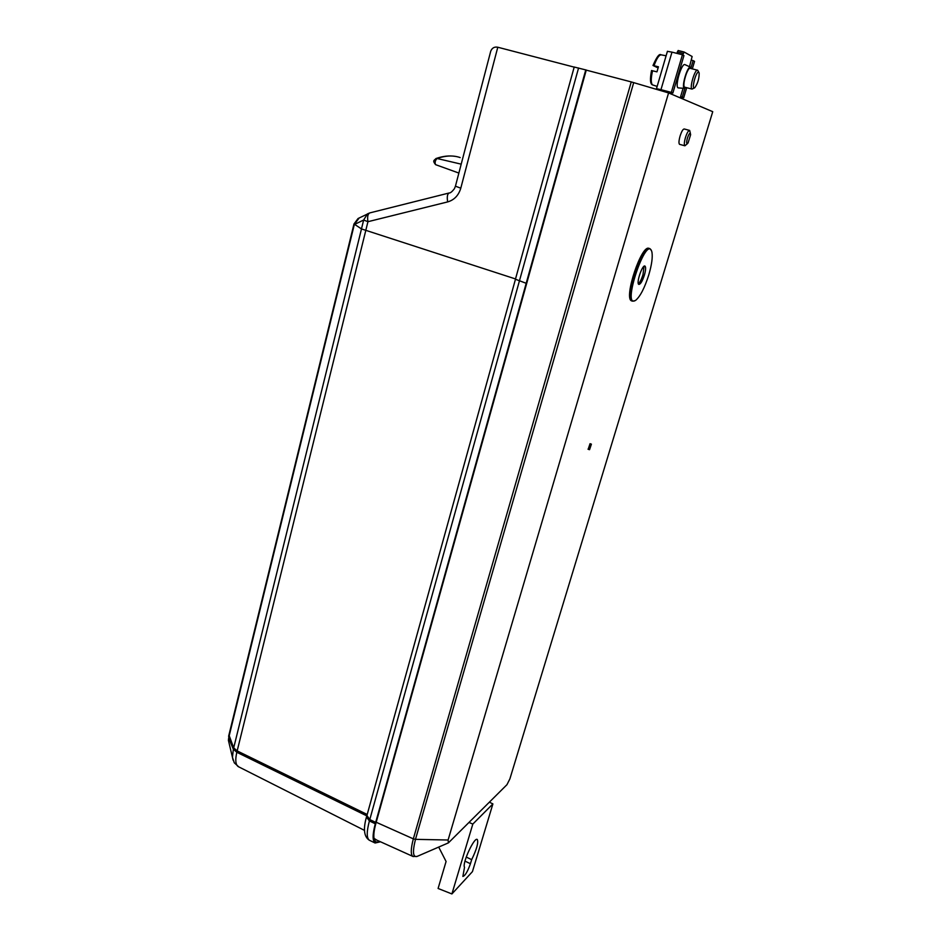 <?xml version="1.0" encoding="UTF-8"?>
<svg xmlns="http://www.w3.org/2000/svg" width="941" height="941" viewBox="0 0 941 941"><rect width="100%" height="100%" fill="white"/><g stroke="black" fill="none" stroke-linecap="round" stroke-linejoin="round"><path stroke-width="1.41" d="M233.074 760.152L232.451 757.329L233.344 749.201L228.639 737.944L228.592 741.143M574.175 67.129L497.754 47.226C494.401 46.603 492.061 47.932 490.731 51.202L490.296 52.849M366.884 815.612L369.789 819.552L375.694 822.375L369.778 819.564L366.919 815.494M228.957 735.015L233.697 747.86L237.179 750.918L367.202 814.494M367.19 814.506L237.167 750.93L233.674 747.86L228.957 736.615L228.981 734.886M379.564 841.36C376.329 843.018 374.459 841.748 373.918 837.561C373.577 834.091 374.247 829.315 375.93 823.234L586.278 70.046L574.21 67.034M353.969 223.934L361.462 228.922L363.649 220.018L354.416 224.499M380.493 841.783L375.094 843.007C372.401 840.819 372.46 834.408 375.294 823.775L526.195 283.3L515.433 279.23M515.503 278.948L361.462 228.922M228.957 736.615L228.392 740.261L232.451 757.329L234.285 762.822L238.779 766.88M365.743 230.639L236.826 752.282C235.085 759.846 235.544 764.61 238.179 766.574L364.449 830.362M376.812 840.125L374.036 838.372M497.789 47.238L460.796 188.176L455.444 186.189L454.409 188.729C452.08 191.705 450.339 193.117 449.175 192.976C447.363 193.881 446.857 196.869 447.645 201.915L367.943 221.7L363.649 220.018L367.472 213.866L369.519 213.007M365.731 230.627L367.943 221.7C367.178 216.783 367.802 213.854 369.813 212.901L449.233 192.964M526.184 283.3L585.773 69.846M658.053 67.928L652.995 65.482L658.429 66.799L656.959 71.845L651.584 70.563M672.862 93.041L671.321 92.383L682.437 54.754L683.942 55.578L672.862 93.041L662.535 90.348L665.499 91.959M691.047 67.611L693.129 60.612L691.447 60.177M680.602 96.641L682.272 97.088L684.86 88.383M693.129 60.612L694.552 61.377L692.317 68.881M686.707 87.701L683.719 97.711L680.531 96.876M683.719 97.711L682.272 97.088M664.64 91.583L659.794 90.324M664.722 91.277L656.489 88.666L660.958 89.677L671.98 52.131L667.416 51.343M671.321 92.383L660.958 89.677M682.437 54.754L671.98 52.131M690.459 67.14L685.072 64.682C681.613 62.247 674.274 87.736 678.367 87.901L678.532 87.925M691.376 68.646L690.659 67.211C687.553 65.011 680.837 88.242 684.507 88.395L686.001 87.525M684.919 87.242L684.707 87.184C681.731 86.372 687.577 66.588 690.282 68.364L697.457 70.187M682.79 54.943L684.095 52.014L692.129 56.495L689.506 66.705M676.873 53.355L678.132 50.52L684.036 52.002L678.132 50.52M698.704 72.198C696.011 70.634 690.894 90.959 694.787 87.701C697.752 83.526 699.21 78.621 699.163 73.01L698.704 72.198M698.787 72.257L697.669 70.234C695.023 68.481 689.141 88.289 692.058 89.089L694.505 87.878M665.487 92.006L665.722 91.183M671.227 94.053L671.627 92.724M683.084 88.289L680.237 97.876M687.4 138.104C686.236 142.891 686.448 144.526 688.047 143.008L690.635 134.669C690.235 132.152 689.153 133.293 687.4 138.104M690.388 133.375L689.659 130.434C688.424 130.411 687.024 132.775 685.46 137.551C684.201 142.126 684.013 144.879 684.895 145.796L687.471 143.632M679.708 144.385L679.543 144.338C678.637 143.408 678.814 140.668 680.072 136.08C681.625 131.317 683.037 128.952 684.283 128.988L689.494 130.387M644.397 275.113C642.338 281.288 640.48 284.394 638.81 284.405C635.94 283.464 642.409 264.209 644.973 266.08C645.997 267.091 645.797 270.102 644.397 275.113M644.02 266.291L642.997 274.69C641.515 279.324 639.974 282.359 638.351 283.77M634.963 300.697L632.423 301.144C624.201 298.615 642.738 243.354 650.055 248.777L651.29 250.412M632.164 301.061L631.587 300.873C623.342 298.344 641.868 243.096 649.196 248.53L649.466 248.612M648.796 274.854C644.656 287.864 640.315 296.321 635.775 300.238C620.695 310.248 647.02 231.851 651.948 252.212C652.783 257.246 651.737 264.797 648.796 274.854M586.255 70.128L631.246 81.914L668.581 92.924L712.737 111.685L509.893 778.866L506.952 784.688L448.387 842.901L448.104 840.007L415.475 839.348C412.217 852.534 412.981 858.121 417.792 856.122L448.128 842.995M668.581 92.924L448.092 840.019M588.207 449.186L590.054 443.681L591.348 444.14M633.705 82.596L415.475 839.348L413.334 838.854L631.246 81.914M438.694 847.076L446.081 861.486L438.094 888.469L451.903 893.95L472.441 871.625L492.896 803.908L472.817 824.081L469.018 822.434M492.896 803.908L489.379 802.179M589.56 449.657L591.407 444.164L589.56 449.657M472.817 824.081L451.903 893.95M464.525 867.249L462.878 876.447C465.113 875.789 467.642 871.554 470.441 863.72L471.664 859.651C476.711 849.3 478.581 842.583 477.299 839.513C474.429 836.49 461.866 863.697 464.525 867.249M466.23 857.063L471.664 859.651M413.252 856.581L412.84 856.392C410.605 854.593 410.77 848.747 413.334 838.854L376.2 822.258M353.945 224.134L228.604 736.332M490.731 51.202L455.468 186.083M369.789 819.552L578.574 67.964M228.992 736.615L354.334 224.452M354.298 224.429L359.191 217.959M460.184 157.582C453.35 155.206 445.634 155.512 437.024 158.488L435.918 158.559M366.767 815.859L236.826 752.282L233.344 749.201L233.674 747.86M375.294 823.775L369.39 820.952L366.472 816.988M369.895 840.489L369.284 840.195C366.543 837.984 366.578 831.573 369.39 820.952L369.778 819.564M447.645 201.915C454.232 199.998 458.62 195.41 460.796 188.176M233.697 747.86L361.485 228.934M461.196 164.157L437.024 158.488C435.154 160.499 434.671 162.546 435.565 164.651L435.683 164.699M666.11 55.79L661.323 54.872C659.147 54.696 656.712 58.307 654.019 65.694M652.56 70.728C650.807 78.597 650.819 83.337 652.595 84.925L652.995 85.055M677.297 51.92L683.248 53.414M464.983 861.121L470.441 863.72M366.743 816.141L515.421 279.406M369.813 212.901L358.05 218.524L353.922 224.087M458.867 173.062L435.565 164.651C432.295 160.441 434.107 160.582 436.024 158.523C442.905 156.124 449.316 155.406 455.256 156.371M375.094 843.007L369.284 840.195C364.085 836.772 363.097 829.221 366.331 817.517L366.719 816.129M515.397 279.359L574.222 66.987M651.537 70.516C649.843 79.35 650.196 84.149 652.595 84.925L657.147 86.396M652.995 65.482C656.665 56.966 659.335 53.402 661.029 54.813M656.489 88.666L667.428 51.273M684.507 88.395L678.367 87.901M684.707 87.184L692.058 89.089M679.543 144.338L684.895 145.796M632.423 301.144L631.587 300.873M589.36 449.669L588.007 449.186M374.424 839.043L412.84 856.392L416.875 856.533"/></g></svg>
